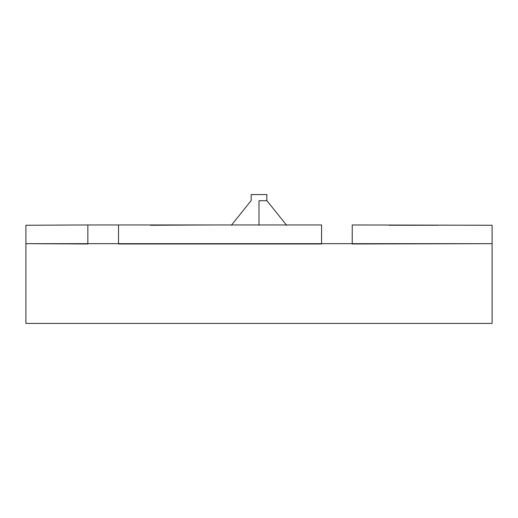 <?xml version="1.0" encoding="UTF-8"?>
<svg xmlns="http://www.w3.org/2000/svg" width="518" height="518" viewBox="0 0 518 518"><rect width="100%" height="100%" fill="white"/><g stroke="black" fill="none" stroke-linecap="round" stroke-linejoin="round"><path stroke-width="0.78" d="M352.24 243.972L352.24 224.954L492.1 225.259L352.24 224.954L352.24 243.972L492.1 243.667L492.1 225.259L492.1 243.667L25.9 243.667L87.853 243.972L87.853 224.954L118.525 224.954L118.525 243.972L321.568 243.972L321.568 224.954L118.525 224.954L118.525 243.972M211.765 224.954L150.427 225.259L211.765 224.954M196.432 224.954L165.76 224.954M87.853 224.954L25.9 225.259L25.9 243.667L25.9 225.259L87.853 224.954L87.853 243.972M321.568 243.972L321.568 224.954L118.525 224.954M438.118 225.259L389.044 225.259M492.1 323.407L25.9 323.407L492.1 323.407L492.1 243.667L492.1 323.407M25.9 243.667L25.9 323.407L25.9 243.667M259 200.725L259 225.259L259 200.725L266.977 200.725L259 200.725M251.178 194.593L251.178 200.725L251.178 194.593L266.822 194.593L251.178 194.593M266.822 200.725L266.822 194.593L266.822 200.725M286.603 225.259L266.977 200.725M231.397 225.259L251.023 200.725L231.397 225.259"/></g></svg>

